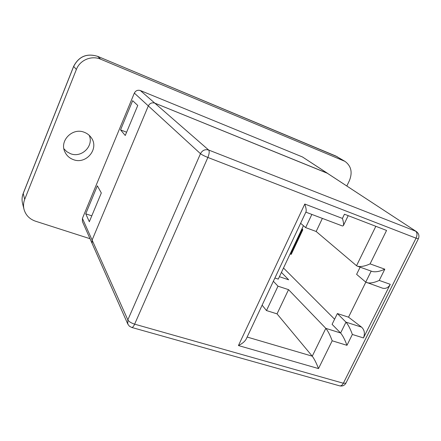 <?xml version="1.0" encoding="UTF-8"?>
<svg xmlns="http://www.w3.org/2000/svg" width="441" height="441" viewBox="0 0 441 441"><rect width="100%" height="100%" fill="white"/><g stroke="black" fill="none" stroke-linecap="round" stroke-linejoin="round"><path stroke-width="0.66" d="M73.261 159.587C69.331 158.104 66.514 155.486 64.805 151.732C59.32 140.596 72.688 127.295 84.336 132.311C87.219 133.419 89.523 135.211 91.254 137.686C99.561 148.628 86.149 164.901 73.261 159.587M89.22 135.326C94.038 146.004 81.574 158.236 70.51 153.694L66.823 151.71L63.895 148.766M140.326 90.532L208.659 150.028C205.109 149.058 202.38 150.276 200.479 153.694L148.325 105.912L92.108 240.047L92.108 243.443L92.108 240.047L148.325 105.912C149.786 103.249 151.941 102.318 154.78 103.117C151.941 102.318 149.786 103.249 148.325 105.912L134.345 93.101C135.69 90.631 137.68 89.777 140.326 90.532L302.482 156.968L327.613 173.374L154.78 103.117L327.018 173.059L416.359 231.553L302.482 156.968M290.47 253.217L290.944 253.377L302.102 229.711L301.798 229.171M85.741 213.813L89.336 221.724L101.314 192.971L97.351 185.815L85.741 213.813L91.789 215.831M120.547 129.886L125.25 135.486L137.757 105.46L132.658 100.686L120.547 129.886L126.611 132.217M82.417 218.405L127.846 319.879L127.791 324.052L82.434 221.58L82.417 218.405L134.345 93.101M90.014 238.708L35.506 221.2C29.486 219.083 25.644 215.092 23.985 209.232C23.191 205.914 23.423 202.628 24.69 199.376L76.381 69.457C79.887 60.042 91.612 55.164 100.746 59.232L344.961 161.362C351.19 165.97 352.679 172.376 349.421 180.59L346.847 185.981M291.589 253.603L290.944 253.377M302.741 229.943L302.102 229.711M290.459 253.233L291.584 253.619M279.407 276.7L288.662 279.798L281.43 272.406M290.112 253.977L291.231 254.369L302.796 229.833L302.091 228.548M283.502 268.012L334.603 319.212M288.535 289.643L277.031 313.86L266.491 310.563L277.995 286.176L288.535 289.643L325.816 328.352L340.59 332.977L332.084 324.339L337.376 313.551L345.981 322.151L361.603 327.156L348.528 317.167L365.815 282.168M360.132 267.169L356.609 274.346L365.754 282.113L371.19 271.11M337.376 313.551L348.528 317.167M340.59 332.977L340.617 333.01C342.85 335.706 344.961 339.807 346.957 345.32L332.189 340.788L318.501 368.577L238.438 345.551L304.792 204.034L342.425 218.427L344.454 214.21L386.559 230.439L370.082 263.878C365.016 266.204 360.81 266.981 357.458 266.215L356.537 265.719L375.831 226.305M322.371 218.4L316.158 231.481L356.537 265.719M316.158 231.481L305.635 227.6L300.619 223.278M303.43 225.704L278.265 279.12L274.897 278.001M277.995 286.176L273.365 281.259M277.031 313.86L312.261 356.185C314.35 359.013 316.429 363.147 318.501 368.577M266.491 310.563L262.119 305.183M247.142 337.045L312.261 356.185L325.816 328.352M361.603 327.156C364.525 329.995 365.131 333.589 363.439 337.938L390.268 284.324C388.411 287.631 385.864 288.927 382.628 288.205L365.754 282.113M305.635 227.6L311.853 214.425M127.791 324.052L129.367 326.191L131.705 327.442C132.598 327.547 133.579 326.456 134.637 324.163L343.346 383.24L416.045 238.173L207.871 157.454L134.637 324.163C131.164 323.033 128.899 321.605 127.846 319.879L200.479 153.694C201.89 154.78 204.354 156.031 207.871 157.454C209.326 153.804 209.585 151.329 208.659 150.028L415.654 231.189C417.274 232.65 417.407 234.981 416.045 238.173L418.366 238.763C419.529 235.891 418.862 233.487 416.359 231.553M305.85 212.154L342.475 225.996L343.39 225.616C343.809 224.232 343.489 221.84 342.425 218.427M238.438 345.551C242.181 343.699 244.744 341.582 246.128 339.201L306.076 211.669C306.451 210.302 306.021 207.761 304.792 204.034M325.86 328.402C328.032 331.108 330.144 335.237 332.189 340.788M340.617 333.01L345.981 322.151C348.247 324.802 350.375 328.903 352.359 334.46L346.957 345.32M370.082 263.878L384.806 269.192C379.795 271.496 375.6 272.262 372.21 271.48L357.458 266.215M384.806 269.192L379.221 280.421C374.321 282.698 370.181 283.447 366.802 282.681M344.961 161.362L335.816 156.015L97.704 56.376C86.899 53.074 78.884 56.431 73.658 66.442L23.208 193.544C21.962 196.763 21.73 200.01 22.519 203.295C21.719 199.955 21.951 196.647 23.213 193.39L24.69 199.376M343.374 160.557L335.618 155.932M100.746 59.232L97.615 56.338M76.381 69.457L73.625 66.376L23.213 193.39M379.221 280.421L390.268 284.324M363.439 337.938L352.359 334.46M345.92 383.141L343.346 383.24C342.26 385.236 341.036 386.107 339.675 385.858C342.425 386.426 344.504 385.522 345.92 383.141L418.366 238.763M23.985 209.232L22.519 203.295M73.625 66.376C78.84 56.382 86.855 53.041 97.665 56.349L337.393 156.814M339.675 385.858L131.705 327.442M343.39 225.616L348.181 215.649"/></g></svg>
